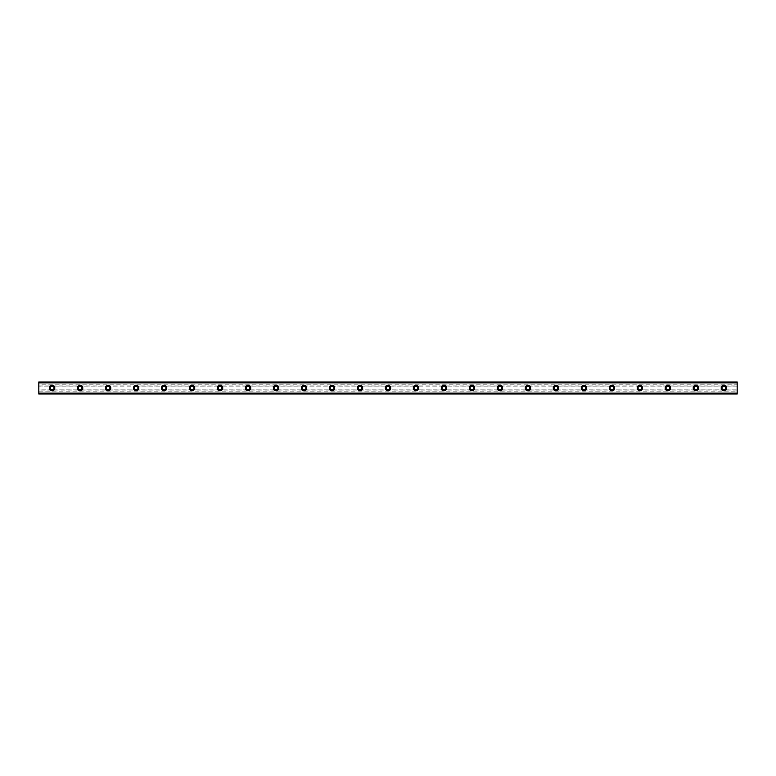 <?xml version="1.0" encoding="UTF-8"?>
<svg xmlns="http://www.w3.org/2000/svg" width="776" height="776" viewBox="0 0 776 776"><rect width="100%" height="100%" fill="white"/><g stroke="black" fill="none" stroke-linecap="round" stroke-linejoin="round"><path stroke-width="0.58" stroke-dasharray="3.88 2.91" d="M52.128 385.332A2.667 2.667 0 0 0 49.46 388A2.667 2.667 0 0 0 52.128 390.667A2.667 2.667 0 0 0 54.795 388A2.667 2.667 0 0 0 52.128 385.332M723.872 385.332A2.667 2.667 0 0 0 721.205 388A2.667 2.667 0 0 0 723.872 390.667A2.667 2.667 0 0 0 726.54 388A2.667 2.667 0 0 0 723.872 385.332M695.878 385.332A2.667 2.667 0 0 0 693.22 388A2.667 2.667 0 0 0 695.878 390.667A2.667 2.667 0 0 0 698.545 388A2.667 2.667 0 0 0 695.878 385.332M667.893 385.332A2.667 2.667 0 0 0 665.226 388A2.667 2.667 0 0 0 667.893 390.667A2.667 2.667 0 0 0 670.561 388A2.667 2.667 0 0 0 667.893 385.332M639.899 385.332A2.667 2.667 0 0 0 637.241 388A2.667 2.667 0 0 0 639.899 390.667A2.667 2.667 0 0 0 642.567 388A2.667 2.667 0 0 0 639.899 385.332M611.915 385.332A2.667 2.667 0 0 0 609.247 388A2.667 2.667 0 0 0 611.915 390.667A2.667 2.667 0 0 0 614.582 388A2.667 2.667 0 0 0 611.915 385.332M583.921 385.332A2.667 2.667 0 0 0 581.263 388A2.667 2.667 0 0 0 583.921 390.667A2.667 2.667 0 0 0 586.588 388A2.667 2.667 0 0 0 583.921 385.332M555.936 385.332A2.667 2.667 0 0 0 553.269 388A2.667 2.667 0 0 0 555.936 390.667A2.667 2.667 0 0 0 558.604 388A2.667 2.667 0 0 0 555.936 385.332M527.942 385.332A2.667 2.667 0 0 0 525.284 388A2.667 2.667 0 0 0 527.942 390.667A2.667 2.667 0 0 0 530.609 388A2.667 2.667 0 0 0 527.942 385.332M499.957 385.332A2.667 2.667 0 0 0 497.29 388A2.667 2.667 0 0 0 499.957 390.667A2.667 2.667 0 0 0 502.625 388A2.667 2.667 0 0 0 499.957 385.332M471.963 385.332A2.667 2.667 0 0 0 469.305 388A2.667 2.667 0 0 0 471.963 390.667A2.667 2.667 0 0 0 474.631 388A2.667 2.667 0 0 0 471.963 385.332M443.979 385.332A2.667 2.667 0 0 0 441.311 388A2.667 2.667 0 0 0 443.979 390.667A2.667 2.667 0 0 0 446.646 388A2.667 2.667 0 0 0 443.979 385.332M415.985 385.332A2.667 2.667 0 0 0 413.327 388A2.667 2.667 0 0 0 415.985 390.667A2.667 2.667 0 0 0 418.652 388A2.667 2.667 0 0 0 415.985 385.332M388 385.332A2.667 2.667 0 0 0 385.332 388A2.667 2.667 0 0 0 388 390.667A2.667 2.667 0 0 0 390.667 388A2.667 2.667 0 0 0 388 385.332M360.015 385.332A2.667 2.667 0 0 0 357.348 388A2.667 2.667 0 0 0 360.015 390.667A2.667 2.667 0 0 0 362.673 388A2.667 2.667 0 0 0 360.015 385.332M332.021 385.332A2.667 2.667 0 0 0 329.354 388A2.667 2.667 0 0 0 332.021 390.667A2.667 2.667 0 0 0 334.689 388A2.667 2.667 0 0 0 332.021 385.332M304.037 385.332A2.667 2.667 0 0 0 301.369 388A2.667 2.667 0 0 0 304.037 390.667A2.667 2.667 0 0 0 306.695 388A2.667 2.667 0 0 0 304.037 385.332M276.043 385.332A2.667 2.667 0 0 0 273.375 388A2.667 2.667 0 0 0 276.043 390.667A2.667 2.667 0 0 0 278.71 388A2.667 2.667 0 0 0 276.043 385.332M248.058 385.332A2.667 2.667 0 0 0 245.391 388A2.667 2.667 0 0 0 248.058 390.667A2.667 2.667 0 0 0 250.716 388A2.667 2.667 0 0 0 248.058 385.332M220.064 385.332A2.667 2.667 0 0 0 217.396 388A2.667 2.667 0 0 0 220.064 390.667A2.667 2.667 0 0 0 222.731 388A2.667 2.667 0 0 0 220.064 385.332M192.079 385.332A2.667 2.667 0 0 0 189.412 388A2.667 2.667 0 0 0 192.079 390.667A2.667 2.667 0 0 0 194.737 388A2.667 2.667 0 0 0 192.079 385.332M164.085 385.332A2.667 2.667 0 0 0 161.418 388A2.667 2.667 0 0 0 164.085 390.667A2.667 2.667 0 0 0 166.753 388A2.667 2.667 0 0 0 164.085 385.332M136.101 385.332A2.667 2.667 0 0 0 133.433 388A2.667 2.667 0 0 0 136.101 390.667A2.667 2.667 0 0 0 138.758 388A2.667 2.667 0 0 0 136.101 385.332M108.106 385.332A2.667 2.667 0 0 0 105.439 388A2.667 2.667 0 0 0 108.106 390.667A2.667 2.667 0 0 0 110.774 388A2.667 2.667 0 0 0 108.106 385.332M80.122 385.332A2.667 2.667 0 0 0 77.454 388A2.667 2.667 0 0 0 80.122 390.667A2.667 2.667 0 0 0 82.78 388A2.667 2.667 0 0 0 80.122 385.332M38.8 382.064L38.8 383.005L38.8 382.064L737.2 382.064L38.8 382.005L737.2 382.005L737.2 384.139L38.8 384.139L38.8 382.005M38.8 386.138L38.8 389.862L52.128 389.862A1.862 1.862 0 0 1 50.265 388A1.862 1.862 0 0 1 52.128 386.138L38.8 386.138L38.8 384.139M38.8 393.956L38.8 392.995L737.2 393.073L737.2 393.956L38.8 393.995L38.8 389.862M38.8 392.995L737.2 392.995M737.2 386.138L723.872 386.138A1.862 1.862 0 0 0 722.01 388A1.862 1.862 0 0 0 723.872 389.862L737.2 389.862L737.2 384.139M695.878 386.138A1.862 1.862 0 0 0 694.016 388A1.862 1.862 0 0 0 695.878 389.862L52.128 389.862A1.862 1.862 0 0 0 53.99 388A1.862 1.862 0 0 0 52.128 386.138L80.122 386.138A1.862 1.862 0 0 0 78.25 388A1.862 1.862 0 0 0 80.122 389.862A1.862 1.862 0 0 0 81.984 388A1.862 1.862 0 0 0 80.122 386.138L108.106 386.138A1.862 1.862 0 0 0 106.244 388A1.862 1.862 0 0 0 108.106 389.862A1.862 1.862 0 0 0 109.969 388A1.862 1.862 0 0 0 108.106 386.138L136.101 386.138A1.862 1.862 0 0 0 134.229 388A1.862 1.862 0 0 0 136.101 389.862A1.862 1.862 0 0 0 137.963 388A1.862 1.862 0 0 0 136.101 386.138L164.085 386.138A1.862 1.862 0 0 0 162.223 388A1.862 1.862 0 0 0 164.085 389.862A1.862 1.862 0 0 0 165.948 388A1.862 1.862 0 0 0 164.085 386.138L192.079 386.138A1.862 1.862 0 0 0 190.207 388A1.862 1.862 0 0 0 192.079 389.862A1.862 1.862 0 0 0 193.942 388A1.862 1.862 0 0 0 192.079 386.138L220.064 386.138A1.862 1.862 0 0 0 218.201 388A1.862 1.862 0 0 0 220.064 389.862A1.862 1.862 0 0 0 221.926 388A1.862 1.862 0 0 0 220.064 386.138L248.058 386.138A1.862 1.862 0 0 0 246.186 388A1.862 1.862 0 0 0 248.058 389.862A1.862 1.862 0 0 0 249.92 388A1.862 1.862 0 0 0 248.058 386.138L276.043 386.138A1.862 1.862 0 0 0 274.18 388A1.862 1.862 0 0 0 276.043 389.862A1.862 1.862 0 0 0 277.905 388A1.862 1.862 0 0 0 276.043 386.138L304.037 386.138A1.862 1.862 0 0 0 302.165 388A1.862 1.862 0 0 0 304.037 389.862A1.862 1.862 0 0 0 305.899 388A1.862 1.862 0 0 0 304.037 386.138L332.021 386.138A1.862 1.862 0 0 0 330.159 388A1.862 1.862 0 0 0 332.021 389.862A1.862 1.862 0 0 0 333.884 388A1.862 1.862 0 0 0 332.021 386.138L360.015 386.138A1.862 1.862 0 0 0 358.143 388A1.862 1.862 0 0 0 360.015 389.862A1.862 1.862 0 0 0 361.878 388A1.862 1.862 0 0 0 360.015 386.138L388 386.138A1.862 1.862 0 0 0 386.138 388A1.862 1.862 0 0 0 388 389.862A1.862 1.862 0 0 0 389.862 388A1.862 1.862 0 0 0 388 386.138L415.985 386.138A1.862 1.862 0 0 0 414.122 388A1.862 1.862 0 0 0 415.985 389.862A1.862 1.862 0 0 0 417.857 388A1.862 1.862 0 0 0 415.985 386.138L443.979 386.138A1.862 1.862 0 0 0 442.116 388A1.862 1.862 0 0 0 443.979 389.862A1.862 1.862 0 0 0 445.841 388A1.862 1.862 0 0 0 443.979 386.138L471.963 386.138A1.862 1.862 0 0 0 470.101 388A1.862 1.862 0 0 0 471.963 389.862A1.862 1.862 0 0 0 473.835 388A1.862 1.862 0 0 0 471.963 386.138L499.957 386.138A1.862 1.862 0 0 0 498.095 388A1.862 1.862 0 0 0 499.957 389.862A1.862 1.862 0 0 0 501.82 388A1.862 1.862 0 0 0 499.957 386.138L527.942 386.138A1.862 1.862 0 0 0 526.08 388A1.862 1.862 0 0 0 527.942 389.862A1.862 1.862 0 0 0 529.814 388A1.862 1.862 0 0 0 527.942 386.138L555.936 386.138A1.862 1.862 0 0 0 554.074 388A1.862 1.862 0 0 0 555.936 389.862A1.862 1.862 0 0 0 557.798 388A1.862 1.862 0 0 0 555.936 386.138L583.921 386.138A1.862 1.862 0 0 0 582.058 388A1.862 1.862 0 0 0 583.921 389.862A1.862 1.862 0 0 0 585.793 388A1.862 1.862 0 0 0 583.921 386.138L611.915 386.138A1.862 1.862 0 0 0 610.052 388A1.862 1.862 0 0 0 611.915 389.862A1.862 1.862 0 0 0 613.777 388A1.862 1.862 0 0 0 611.915 386.138L639.899 386.138A1.862 1.862 0 0 0 638.037 388A1.862 1.862 0 0 0 639.899 389.862A1.862 1.862 0 0 0 641.771 388A1.862 1.862 0 0 0 639.899 386.138L667.893 386.138A1.862 1.862 0 0 0 666.031 388A1.862 1.862 0 0 0 667.893 389.862A1.862 1.862 0 0 0 669.756 388A1.862 1.862 0 0 0 667.893 386.138L723.872 386.138A1.862 1.862 0 0 1 725.735 388A1.862 1.862 0 0 1 723.872 389.862L695.878 389.862A1.862 1.862 0 0 0 697.75 388A1.862 1.862 0 0 0 695.878 386.138M737.2 393.209L38.8 393.209M38.8 393.936L737.2 393.936L38.8 393.995L38.8 393.248M737.2 393.936L737.2 393.248M38.8 393.995L737.2 393.956M737.2 393.995L737.2 389.862M38.8 382.044L737.2 382.005M737.2 382.044L737.2 383.005L38.8 382.791M38.8 382.752L737.2 382.791M737.2 382.752L737.2 382.064M737.2 383.005L38.8 383.005M38.8 382.539L737.2 382.539M38.8 384.004L737.2 384.004M38.8 386.002L737.2 386.002M737.2 389.998L38.8 389.998M38.8 391.861L737.2 391.861M737.2 391.996L38.8 391.996M38.8 393.461L737.2 393.461M737.2 382.927L38.8 382.927L737.2 382.927"/><path stroke-width="1.16" d="M52.128 385.332A2.667 2.667 0 0 0 49.46 388A2.667 2.667 0 0 0 52.128 390.667A2.667 2.667 0 0 0 54.795 388A2.667 2.667 0 0 0 52.128 385.332M723.872 385.332A2.667 2.667 0 0 0 721.205 388A2.667 2.667 0 0 0 723.872 390.667A2.667 2.667 0 0 0 726.54 388A2.667 2.667 0 0 0 723.872 385.332M695.878 385.332A2.667 2.667 0 0 0 693.22 388A2.667 2.667 0 0 0 695.878 390.667A2.667 2.667 0 0 0 698.545 388A2.667 2.667 0 0 0 695.878 385.332M667.893 385.332A2.667 2.667 0 0 0 665.226 388A2.667 2.667 0 0 0 667.893 390.667A2.667 2.667 0 0 0 670.561 388A2.667 2.667 0 0 0 667.893 385.332M639.899 385.332A2.667 2.667 0 0 0 637.241 388A2.667 2.667 0 0 0 639.899 390.667A2.667 2.667 0 0 0 642.567 388A2.667 2.667 0 0 0 639.899 385.332M611.915 385.332A2.667 2.667 0 0 0 609.247 388A2.667 2.667 0 0 0 611.915 390.667A2.667 2.667 0 0 0 614.582 388A2.667 2.667 0 0 0 611.915 385.332M583.921 385.332A2.667 2.667 0 0 0 581.263 388A2.667 2.667 0 0 0 583.921 390.667A2.667 2.667 0 0 0 586.588 388A2.667 2.667 0 0 0 583.921 385.332M555.936 385.332A2.667 2.667 0 0 0 553.269 388A2.667 2.667 0 0 0 555.936 390.667A2.667 2.667 0 0 0 558.604 388A2.667 2.667 0 0 0 555.936 385.332M527.942 385.332A2.667 2.667 0 0 0 525.284 388A2.667 2.667 0 0 0 527.942 390.667A2.667 2.667 0 0 0 530.609 388A2.667 2.667 0 0 0 527.942 385.332M499.957 385.332A2.667 2.667 0 0 0 497.29 388A2.667 2.667 0 0 0 499.957 390.667A2.667 2.667 0 0 0 502.625 388A2.667 2.667 0 0 0 499.957 385.332M471.963 385.332A2.667 2.667 0 0 0 469.305 388A2.667 2.667 0 0 0 471.963 390.667A2.667 2.667 0 0 0 474.631 388A2.667 2.667 0 0 0 471.963 385.332M443.979 385.332A2.667 2.667 0 0 0 441.311 388A2.667 2.667 0 0 0 443.979 390.667A2.667 2.667 0 0 0 446.646 388A2.667 2.667 0 0 0 443.979 385.332M415.985 385.332A2.667 2.667 0 0 0 413.327 388A2.667 2.667 0 0 0 415.985 390.667A2.667 2.667 0 0 0 418.652 388A2.667 2.667 0 0 0 415.985 385.332M388 385.332A2.667 2.667 0 0 0 385.332 388A2.667 2.667 0 0 0 388 390.667A2.667 2.667 0 0 0 390.667 388A2.667 2.667 0 0 0 388 385.332M360.015 385.332A2.667 2.667 0 0 0 357.348 388A2.667 2.667 0 0 0 360.015 390.667A2.667 2.667 0 0 0 362.673 388A2.667 2.667 0 0 0 360.015 385.332M332.021 385.332A2.667 2.667 0 0 0 329.354 388A2.667 2.667 0 0 0 332.021 390.667A2.667 2.667 0 0 0 334.689 388A2.667 2.667 0 0 0 332.021 385.332M304.037 385.332A2.667 2.667 0 0 0 301.369 388A2.667 2.667 0 0 0 304.037 390.667A2.667 2.667 0 0 0 306.695 388A2.667 2.667 0 0 0 304.037 385.332M276.043 385.332A2.667 2.667 0 0 0 273.375 388A2.667 2.667 0 0 0 276.043 390.667A2.667 2.667 0 0 0 278.71 388A2.667 2.667 0 0 0 276.043 385.332M248.058 385.332A2.667 2.667 0 0 0 245.391 388A2.667 2.667 0 0 0 248.058 390.667A2.667 2.667 0 0 0 250.716 388A2.667 2.667 0 0 0 248.058 385.332M220.064 385.332A2.667 2.667 0 0 0 217.396 388A2.667 2.667 0 0 0 220.064 390.667A2.667 2.667 0 0 0 222.731 388A2.667 2.667 0 0 0 220.064 385.332M192.079 385.332A2.667 2.667 0 0 0 189.412 388A2.667 2.667 0 0 0 192.079 390.667A2.667 2.667 0 0 0 194.737 388A2.667 2.667 0 0 0 192.079 385.332M164.085 385.332A2.667 2.667 0 0 0 161.418 388A2.667 2.667 0 0 0 164.085 390.667A2.667 2.667 0 0 0 166.753 388A2.667 2.667 0 0 0 164.085 385.332M136.101 385.332A2.667 2.667 0 0 0 133.433 388A2.667 2.667 0 0 0 136.101 390.667A2.667 2.667 0 0 0 138.758 388A2.667 2.667 0 0 0 136.101 385.332M108.106 385.332A2.667 2.667 0 0 0 105.439 388A2.667 2.667 0 0 0 108.106 390.667A2.667 2.667 0 0 0 110.774 388A2.667 2.667 0 0 0 108.106 385.332M80.122 385.332A2.667 2.667 0 0 0 77.454 388A2.667 2.667 0 0 0 80.122 390.667A2.667 2.667 0 0 0 82.78 388A2.667 2.667 0 0 0 80.122 385.332M38.8 382.064L737.2 382.064L38.8 382.005L737.2 382.005L38.8 382.005L38.8 382.888L737.2 382.888L737.2 393.112L38.8 393.112L38.8 382.888M52.128 389.862A1.862 1.862 0 0 1 50.265 388A1.862 1.862 0 0 1 52.128 386.138A1.862 1.862 0 0 1 53.99 388A1.862 1.862 0 0 1 52.128 389.862M723.872 389.862A1.862 1.862 0 0 1 722.01 388A1.862 1.862 0 0 1 723.872 386.138A1.862 1.862 0 0 1 725.735 388A1.862 1.862 0 0 1 723.872 389.862M695.878 389.862A1.862 1.862 0 0 1 694.016 388A1.862 1.862 0 0 1 695.878 386.138A1.862 1.862 0 0 1 697.75 388A1.862 1.862 0 0 1 695.878 389.862M667.893 389.862A1.862 1.862 0 0 1 666.031 388A1.862 1.862 0 0 1 667.893 386.138A1.862 1.862 0 0 1 669.756 388A1.862 1.862 0 0 1 667.893 389.862M639.899 389.862A1.862 1.862 0 0 1 638.037 388A1.862 1.862 0 0 1 639.899 386.138A1.862 1.862 0 0 1 641.771 388A1.862 1.862 0 0 1 639.899 389.862M611.915 389.862A1.862 1.862 0 0 1 610.052 388A1.862 1.862 0 0 1 611.915 386.138A1.862 1.862 0 0 1 613.777 388A1.862 1.862 0 0 1 611.915 389.862M583.921 389.862A1.862 1.862 0 0 1 582.058 388A1.862 1.862 0 0 1 583.921 386.138A1.862 1.862 0 0 1 585.793 388A1.862 1.862 0 0 1 583.921 389.862M555.936 389.862A1.862 1.862 0 0 1 554.074 388A1.862 1.862 0 0 1 555.936 386.138A1.862 1.862 0 0 1 557.798 388A1.862 1.862 0 0 1 555.936 389.862M527.942 389.862A1.862 1.862 0 0 1 526.08 388A1.862 1.862 0 0 1 527.942 386.138A1.862 1.862 0 0 1 529.814 388A1.862 1.862 0 0 1 527.942 389.862M499.957 389.862A1.862 1.862 0 0 1 498.095 388A1.862 1.862 0 0 1 499.957 386.138A1.862 1.862 0 0 1 501.82 388A1.862 1.862 0 0 1 499.957 389.862M471.963 389.862A1.862 1.862 0 0 1 470.101 388A1.862 1.862 0 0 1 471.963 386.138A1.862 1.862 0 0 1 473.835 388A1.862 1.862 0 0 1 471.963 389.862M443.979 389.862A1.862 1.862 0 0 1 442.116 388A1.862 1.862 0 0 1 443.979 386.138A1.862 1.862 0 0 1 445.841 388A1.862 1.862 0 0 1 443.979 389.862M415.985 389.862A1.862 1.862 0 0 1 414.122 388A1.862 1.862 0 0 1 415.985 386.138A1.862 1.862 0 0 1 417.857 388A1.862 1.862 0 0 1 415.985 389.862M388 389.862A1.862 1.862 0 0 1 386.138 388A1.862 1.862 0 0 1 388 386.138A1.862 1.862 0 0 1 389.862 388A1.862 1.862 0 0 1 388 389.862M360.015 389.862A1.862 1.862 0 0 1 358.143 388A1.862 1.862 0 0 1 360.015 386.138A1.862 1.862 0 0 1 361.878 388A1.862 1.862 0 0 1 360.015 389.862M332.021 389.862A1.862 1.862 0 0 1 330.159 388A1.862 1.862 0 0 1 332.021 386.138A1.862 1.862 0 0 1 333.884 388A1.862 1.862 0 0 1 332.021 389.862M304.037 389.862A1.862 1.862 0 0 1 302.165 388A1.862 1.862 0 0 1 304.037 386.138A1.862 1.862 0 0 1 305.899 388A1.862 1.862 0 0 1 304.037 389.862M276.043 389.862A1.862 1.862 0 0 1 274.18 388A1.862 1.862 0 0 1 276.043 386.138A1.862 1.862 0 0 1 277.905 388A1.862 1.862 0 0 1 276.043 389.862M248.058 389.862A1.862 1.862 0 0 1 246.186 388A1.862 1.862 0 0 1 248.058 386.138A1.862 1.862 0 0 1 249.92 388A1.862 1.862 0 0 1 248.058 389.862M220.064 389.862A1.862 1.862 0 0 1 218.201 388A1.862 1.862 0 0 1 220.064 386.138A1.862 1.862 0 0 1 221.926 388A1.862 1.862 0 0 1 220.064 389.862M192.079 389.862A1.862 1.862 0 0 1 190.207 388A1.862 1.862 0 0 1 192.079 386.138A1.862 1.862 0 0 1 193.942 388A1.862 1.862 0 0 1 192.079 389.862M164.085 389.862A1.862 1.862 0 0 1 162.223 388A1.862 1.862 0 0 1 164.085 386.138A1.862 1.862 0 0 1 165.948 388A1.862 1.862 0 0 1 164.085 389.862M136.101 389.862A1.862 1.862 0 0 1 134.229 388A1.862 1.862 0 0 1 136.101 386.138A1.862 1.862 0 0 1 137.963 388A1.862 1.862 0 0 1 136.101 389.862M108.106 389.862A1.862 1.862 0 0 1 106.244 388A1.862 1.862 0 0 1 108.106 386.138A1.862 1.862 0 0 1 109.969 388A1.862 1.862 0 0 1 108.106 389.862M80.122 389.862A1.862 1.862 0 0 1 78.25 388A1.862 1.862 0 0 1 80.122 386.138A1.862 1.862 0 0 1 81.984 388A1.862 1.862 0 0 1 80.122 389.862M38.8 393.936L737.2 393.995L38.8 393.936L38.8 393.248L737.2 393.112M737.2 393.248L737.2 393.936M737.2 393.995L38.8 393.995L737.2 393.995M737.2 382.064L737.2 382.888M737.2 382.752L38.8 382.752"/></g></svg>
